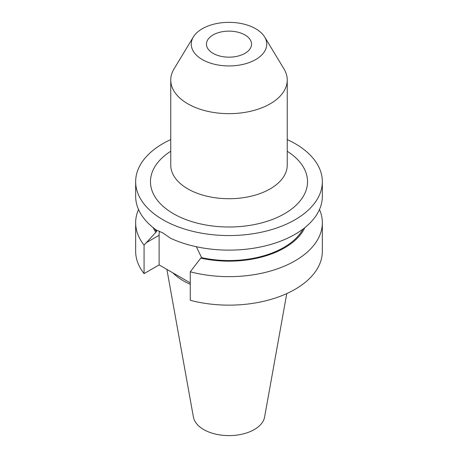 <?xml version="1.0" encoding="UTF-8"?>
<svg xmlns="http://www.w3.org/2000/svg" width="458" height="458" viewBox="0 0 458 458"><rect width="100%" height="100%" fill="white"/><g stroke="black" fill="none" stroke-linecap="round" stroke-linejoin="round"><path stroke-width="0.69" d="M213.056 53.351A22.545 13.019 180 0 1 206.455 44.145A22.545 13.019 180 0 1 220.372 32.123A22.545 13.019 180 0 1 244.944 34.94A22.545 13.019 180 0 1 251.545 44.145A22.545 13.019 180 0 1 237.628 56.168A22.545 13.019 180 0 1 213.056 53.351M255.69 28.734A37.745 21.795 180 0 1 264.638 36.961A37.745 21.795 180 0 1 249.072 62.603A37.745 21.795 180 0 1 202.31 59.557A37.745 21.795 180 0 1 193.362 36.961A37.745 21.795 180 0 1 255.69 28.734M264.638 36.961L283.983 68.946A58.24 33.629 180 0 1 287.24 80.03A58.24 33.629 180 0 1 251.287 111.099A58.24 33.629 180 0 1 187.814 103.811A58.24 33.629 180 0 1 170.76 80.03A58.24 33.629 180 0 1 174.017 68.946L193.362 36.961M319.478 209.501A93.346 53.889 180 0 1 322.346 222.76L322.346 251.253A93.346 53.889 180 0 1 190.27 300.288L190.27 271.794L200.77 258.129L201.589 257.659L196.35 246.73M287.24 139.553A93.346 53.889 180 0 1 295.004 143.56A93.346 53.889 180 0 1 322.346 181.666L322.346 196.242A93.346 53.889 180 0 1 269.367 244.835A93.346 53.889 180 0 1 170.571 238.269L162.996 233.025L156.207 229.973A93.346 53.889 180 0 1 135.654 196.242L135.654 181.666A93.346 53.889 180 0 1 170.76 139.553M190.27 284.292A64.429 37.195 180 0 1 183.44 280.869A64.429 37.195 180 0 1 172.941 272.899M286.765 293.584L264.592 417.078A35.781 20.656 180 0 1 240.965 434.419A35.781 20.656 180 0 1 203.701 429.558A35.781 20.656 180 0 1 193.408 417.078L166.889 269.407M322.346 181.666A93.346 53.889 180 0 1 264.724 231.456A93.346 53.889 180 0 1 162.996 219.771A93.346 53.889 180 0 1 135.654 181.666M190.27 282.907L159.121 264.919L144.07 273.609A93.346 53.889 180 0 1 135.654 251.253L135.654 222.76A93.346 53.889 180 0 1 138.522 209.501M322.346 222.76A93.346 53.889 180 0 1 190.27 271.794M156.722 230.134L156.493 231.622L144.07 245.116L144.07 273.609M144.07 245.116A93.346 53.889 180 0 1 135.654 222.76M304.839 227.66A78.576 45.365 180 0 1 200.77 258.129M155.674 232.091A78.576 45.365 180 0 1 153.161 227.66M156.493 231.622A77.517 44.752 180 0 1 154.97 229.069M303.03 229.069A77.517 44.752 180 0 1 201.589 257.659M159.418 231.181A32.673 18.864 -120 0 0 159.121 235.263L159.121 264.919M170.76 80.03L170.76 165.098A58.24 33.629 0 0 0 187.814 188.873A58.24 33.629 0 0 0 251.287 196.161A58.24 33.629 0 0 0 287.24 165.098L287.24 80.03M287.24 151.249A78.536 45.342 180 0 1 283.124 214.516A78.536 45.342 180 0 1 173.468 213.726A78.536 45.342 180 0 1 170.76 151.249M145.936 242.877L159.121 235.263"/></g></svg>
